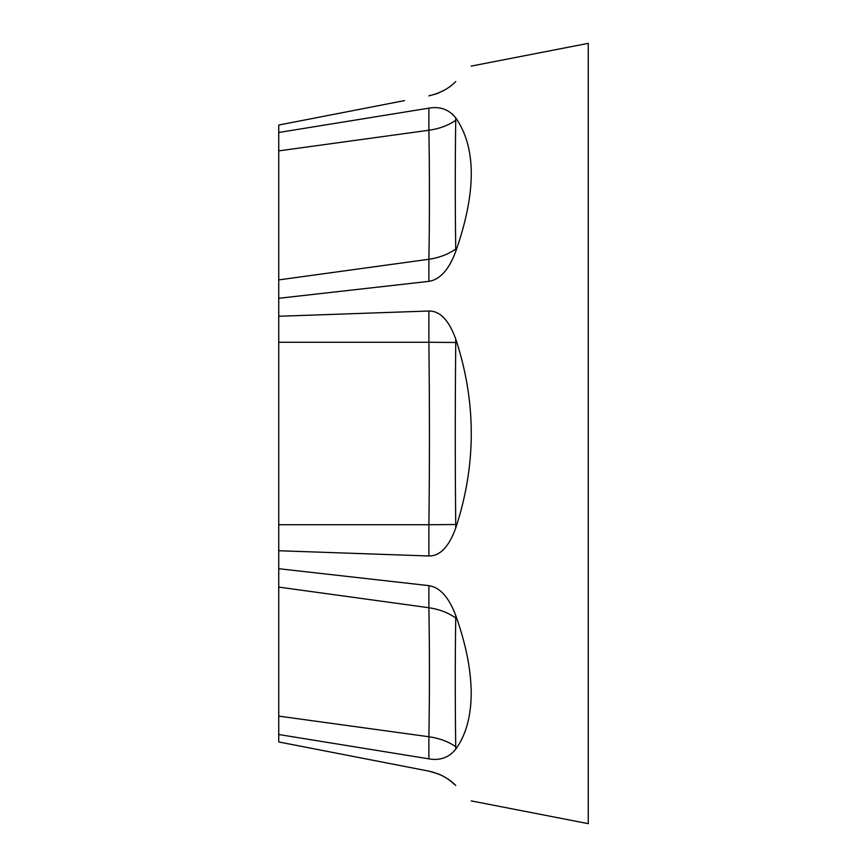 <?xml version="1.0" encoding="UTF-8"?>
<svg xmlns="http://www.w3.org/2000/svg" width="867" height="867" viewBox="0 0 867 867"><rect width="100%" height="100%" fill="white"/><g stroke="black" fill="none" stroke-linecap="round" stroke-linejoin="round"><path stroke-width="1.3" d="M471.214 66.098L588.26 43.35L588.26 823.65L471.214 800.902M453.571 83.622L455.739 81.574C476.449 60.863 476.449 60.863 455.739 81.574C476.449 60.863 476.449 60.863 455.739 81.574C448.976 88.499 440.024 93.268 428.883 95.858L429.002 95.836M435.711 94.048L437.933 93.235M404.488 100.605L278.74 125.043L278.74 132.488L428.883 108.147C439.981 106.207 448.933 109.437 455.739 117.825C476.449 147.737 476.449 192.279 455.739 251.484C448.976 269.648 440.024 279.608 428.883 281.363L278.74 298.291L278.74 316.26L428.883 311.015C439.981 310.863 448.933 320.183 455.739 338.997C476.449 401.995 476.449 465.005 455.739 528.003C448.954 546.806 440.002 556.126 428.883 555.985L278.74 550.74L278.74 568.709L428.883 585.637C439.981 587.349 448.933 597.309 455.739 615.516C465.904 643.856 471.063 669.779 471.214 693.286C471.063 716.586 465.904 735.216 455.739 749.175L456.053 748.73M455.76 117.869L452.26 113.88M431.04 107.855L429.382 108.072M428.948 108.137L278.74 132.488L278.74 298.291M278.74 568.709L278.74 741.957L428.883 771.142C439.959 773.7 448.911 778.468 455.739 785.426C476.449 806.137 476.449 806.137 455.739 785.426C476.449 806.137 476.449 806.137 455.739 785.426L448.521 779.4M278.74 316.26L278.74 550.74M442.3 775.716L439.201 774.285M439.135 774.264L437.976 773.787M438.052 773.819L428.883 771.142L278.74 741.957L428.883 771.142M278.74 734.512L428.883 758.853L278.74 734.512M455.739 746.704L455.739 749.175C448.976 757.552 440.024 760.782 428.883 758.853L428.883 736.755C439.255 738.196 448.206 741.513 455.739 746.704C455.121 707.515 455.121 655.463 455.739 617.987L455.739 615.516L453.69 610.26M428.883 281.363L428.883 259.266C439.255 257.748 448.206 254.324 455.739 249.013L455.771 251.376M278.74 587.1L428.883 607.734L428.883 585.637M455.739 617.987C448.206 612.676 439.255 609.252 428.883 607.734C429.609 645.514 429.62 697.653 428.883 736.755L278.74 716.12M445.681 777.58L442.246 775.694M428.883 95.858L435.657 94.059M438.052 93.181L439.135 92.736M442.3 91.284L445.725 89.399M448.586 87.545L451.544 85.334M278.74 150.88L428.883 130.245L428.883 108.147M455.739 249.013C455.11 210.518 455.142 157.339 455.739 120.296C448.206 125.487 439.255 128.804 428.883 130.245C429.598 167.201 429.631 220.446 428.883 259.266L278.74 279.9M278.74 342.27L428.883 342.27L428.883 311.015M428.883 555.985L428.883 524.73L278.74 524.73M455.739 342.487L428.883 342.27C429.62 407.078 429.62 467.898 428.883 524.73L455.739 524.513C455.121 467.812 455.121 407.132 455.739 342.487L455.739 338.997M588.26 157.621L588.26 709.379M455.739 120.296L455.739 117.825M455.739 528.003L455.739 524.513"/></g></svg>
